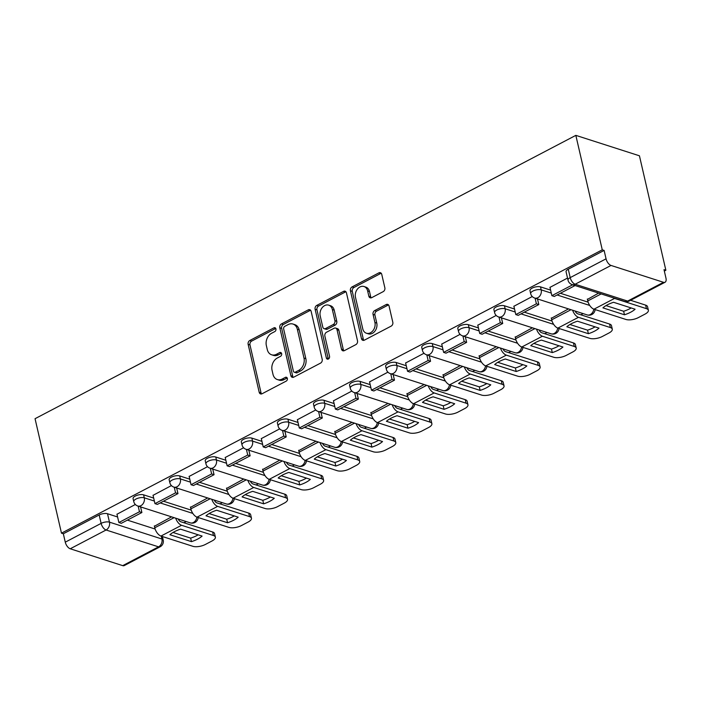 <?xml version="1.0" encoding="UTF-8"?>
<svg xmlns="http://www.w3.org/2000/svg" width="701" height="701" viewBox="0 0 701 701"><rect width="100%" height="100%" fill="white"/><g stroke="black" fill="none" stroke-linecap="round" stroke-linejoin="round"><path stroke-width="1.05" d="M275.931 328.892A2.085 1.595 -72.2 0 0 274.976 327.744A2.085 1.595 -72.2 0 0 273.916 327.858L249.793 340.502A2.97 2.278 -72.2 0 0 248.136 344.349L259.195 392.271A2.97 2.278 -72.2 0 0 260.562 393.918A2.97 2.278 -72.2 0 0 262.086 393.743L286.21 381.107A2.085 1.595 -72.2 0 0 287.366 378.409A2.085 1.595 -72.2 0 0 286.411 377.261A2.085 1.595 -72.2 0 0 285.342 377.383L282.223 379.013A9.516 7.29 -72.2 0 1 277.342 379.556A9.516 7.29 -72.2 0 1 272.987 374.299L272.067 370.312A9.516 7.29 -72.2 0 1 277.368 357.983L280.488 356.345A2.085 1.595 -72.2 0 0 281.644 353.654A2.085 1.595 -72.2 0 0 280.698 352.498A2.085 1.595 -72.2 0 0 279.629 352.621L276.509 354.259A9.516 7.29 -72.2 0 1 271.629 354.794A9.516 7.29 -72.2 0 1 267.274 349.545L266.354 345.549A9.516 7.29 -72.2 0 1 271.655 333.22L274.774 331.591A2.085 1.595 -72.2 0 0 275.931 328.892M273.916 327.858L275.765 328.454A2.085 1.595 -72.2 0 0 275.765 328.454L251.641 341.089A2.97 2.278 -72.2 0 0 249.985 344.945L261.052 392.867A2.97 2.278 -72.2 0 0 261.569 393.944M285.342 377.383L287.2 377.979A2.085 1.595 -72.2 0 0 287.2 377.979L284.08 379.609L282.223 379.013M279.629 352.621L281.487 353.216A2.085 1.595 -72.2 0 0 281.487 353.216L278.358 354.846L276.509 354.259M383.193 291.642A2.97 2.278 -72.2 0 0 384.849 287.787L381.747 274.345A2.97 2.278 -72.2 0 0 380.389 272.707A2.97 2.278 -72.2 0 0 378.864 272.873L352.068 286.911A2.97 2.278 -72.2 0 0 350.412 290.757L361.479 338.688A2.97 2.278 -72.2 0 0 362.838 340.327A2.97 2.278 -72.2 0 0 364.362 340.16L391.158 326.123A2.97 2.278 -72.2 0 0 392.814 322.267L389.064 306.03A2.97 2.278 -72.2 0 0 387.697 304.383A2.97 2.278 -72.2 0 0 386.172 304.558L374.711 310.561A2.97 2.278 -72.2 0 0 373.055 314.416L374.912 322.469A7.956 6.099 -72.2 0 1 372.985 330.653A7.956 6.099 -72.2 0 1 366.404 333.22A7.956 6.099 -72.2 0 1 362.767 328.83L355.486 297.285A7.956 6.099 -72.2 0 1 357.414 289.101A7.956 6.099 -72.2 0 1 363.994 286.525A7.956 6.099 -72.2 0 1 367.631 290.915L368.84 296.181A2.97 2.278 -72.2 0 0 370.207 297.82A2.97 2.278 -72.2 0 0 371.732 297.653L383.193 291.642M575.836 135.363L602.264 249.828L61.478 533.163L35.05 418.699L575.836 135.363L639.435 155.797L665.862 270.253L664.329 271.059M311.139 311.34A2.97 2.278 -72.2 0 0 309.781 309.702A2.97 2.278 -72.2 0 0 308.256 309.868L281.46 323.906A2.97 2.278 -72.2 0 0 279.804 327.753L290.871 375.675A2.97 2.278 -72.2 0 0 292.229 377.322A2.97 2.278 -72.2 0 0 293.754 377.156L320.541 363.118A2.97 2.278 -72.2 0 0 322.197 359.262L311.139 311.34M316.764 305.408L343.56 291.371A2.97 2.278 -72.2 0 1 345.085 291.204A2.97 2.278 -72.2 0 1 346.443 292.843L357.501 340.765A2.97 2.278 -72.2 0 1 355.854 344.62L344.384 350.623A2.97 2.278 -72.2 0 1 342.859 350.798A2.97 2.278 -72.2 0 1 341.501 349.151L337.015 329.715A2.97 2.278 -72.2 0 0 335.648 328.077A2.97 2.278 -72.2 0 0 334.132 328.243L326.526 332.23A2.97 2.278 -72.2 0 0 324.87 336.077L329.54 356.318A2.085 1.595 -72.2 0 1 329.032 358.456A2.085 1.595 -72.2 0 1 327.314 359.131A2.085 1.595 -72.2 0 1 326.359 357.983L315.108 309.255A2.97 2.278 -72.2 0 1 316.764 305.408L318.622 306.004L345.409 291.966L343.56 291.371M183.916 522.762L186.212 521.562M220 503.861L222.296 502.652M256.084 484.952L258.38 483.751M292.168 466.051L294.464 464.842M328.252 447.142L330.548 445.941M364.336 428.241L366.632 427.032M400.411 409.331L402.716 408.131M436.495 390.431L438.8 389.221M472.579 371.521L474.875 370.321M508.663 352.621L510.959 351.411M544.747 333.711L547.043 332.511M580.831 314.81L583.127 313.601M602.264 249.828L604.113 250.423L606.058 258.827A6.064 3.076 62.3 0 0 611.018 265.442L663.496 282.301A6.064 3.076 62.3 0 0 665.056 282.249A6.064 3.076 62.3 0 0 665.95 278.069L664.005 269.657L665.862 270.253M61.478 533.163L63.327 533.759L99.183 514.972A6.064 2.392 -13 0 1 107.516 513.737L117.602 516.979M127.38 520.124L155.131 529.036M70.231 548.778L122.71 565.637L158.557 546.85L106.088 530L70.231 548.778A6.064 3.076 -117.7 0 1 65.272 542.162L101.119 523.384A6.064 2.392 -13 0 1 109.461 522.149L161.931 539.008A6.064 2.392 -13 0 1 163.21 540.068L162.395 536.51M63.327 533.759L65.272 542.162M161.274 536.151L161.931 539.008A6.064 4.644 -72.2 0 1 158.557 546.85A6.064 3.076 62.3 0 0 160.117 546.798L124.27 565.584A6.064 3.076 -117.7 0 1 122.71 565.637M171.421 485.583L153.055 495.327M207.645 497.947L190.506 507.366M207.505 466.682L189.139 476.426M243.729 479.046L226.589 488.457M243.589 447.773L225.214 457.516M279.813 460.136L262.673 469.556M279.673 428.872L261.298 438.616M315.897 441.236L298.757 450.647M315.757 409.962L297.382 419.706M351.981 422.326L334.841 431.737M351.841 391.062L333.466 400.806M388.065 403.425L370.925 412.836M387.925 372.152L369.55 381.896M424.149 384.516L407.009 393.927M424.009 353.251L405.634 362.995M460.233 365.615L443.093 375.026M460.093 334.342L441.718 344.086M496.317 346.706L479.177 356.117M496.177 315.441L477.802 325.185M532.401 327.805L515.253 337.216M532.261 296.532L513.886 306.276M568.476 308.896L551.337 318.307M567.521 278.06L549.97 287.375M598.619 293.106L587.42 299.406M540.515 286.875L541.207 289.863A6.064 2.392 -13 0 0 534.364 290.442A6.064 2.392 -13 0 0 530.675 293.649L529.982 290.661A6.064 2.392 167 0 1 533.671 287.463A6.064 2.392 167 0 1 540.515 286.875L550.6 290.118M560.379 293.263L588.13 302.175M504.431 305.785L505.123 308.764A6.064 2.392 -13 0 0 498.28 309.351A6.064 2.392 -13 0 0 494.591 312.55L493.898 309.57A6.064 2.392 167 0 1 497.587 306.363A6.064 2.392 167 0 1 504.431 305.785L514.516 309.018M524.295 312.164L552.046 321.076M468.347 324.686L469.039 327.674A6.064 2.392 -13 0 0 462.196 328.252A6.064 2.392 -13 0 0 458.507 331.459L457.814 328.471A6.064 2.392 167 0 1 461.503 325.273A6.064 2.392 167 0 1 468.347 324.686L478.433 327.928M488.211 331.074L515.962 339.985M432.263 343.595L432.955 346.574A6.064 2.392 -13 0 0 426.112 347.161A6.064 2.392 -13 0 0 422.423 350.36L421.739 347.381A6.064 2.392 167 0 1 425.419 344.173A6.064 2.392 167 0 1 432.263 343.595L442.349 346.829M452.136 349.974L479.887 358.886M396.179 362.496L396.871 365.484A6.064 2.392 -13 0 0 390.028 366.062A6.064 2.392 -13 0 0 386.339 369.269L385.655 366.281A6.064 2.392 167 0 1 389.335 363.083A6.064 2.392 167 0 1 396.179 362.496L406.265 365.738M416.052 368.884L443.803 377.795M360.095 381.405L360.787 384.385A6.064 2.392 -13 0 0 353.944 384.972A6.064 2.392 -13 0 0 350.255 388.17L349.571 385.191A6.064 2.392 167 0 1 353.251 381.984A6.064 2.392 167 0 1 360.095 381.405L370.181 384.639M379.968 387.784L407.719 396.705M324.02 400.306L324.703 403.294A6.064 2.392 -13 0 0 317.86 403.872A6.064 2.392 -13 0 0 314.171 407.079L313.487 404.091A6.064 2.392 167 0 1 317.176 400.893A6.064 2.392 167 0 1 324.02 400.306L334.105 403.548M343.884 406.694L371.635 415.605M287.936 419.216L288.619 422.195A6.064 2.392 -13 0 0 281.776 422.782A6.064 2.392 -13 0 0 278.087 425.98L277.403 423.001A6.064 2.392 167 0 1 281.092 419.794A6.064 2.392 167 0 1 287.936 419.216L298.021 422.458M307.8 425.595L335.551 434.515M251.852 438.116L252.535 441.104A6.064 2.392 -13 0 0 245.692 441.683A6.064 2.392 -13 0 0 242.011 444.89L241.319 441.902A6.064 2.392 167 0 1 245.008 438.703A6.064 2.392 167 0 1 251.852 438.116L261.937 441.358M271.716 444.504L299.467 453.416M215.768 457.026L216.451 460.005A6.064 2.392 -13 0 0 209.608 460.592A6.064 2.392 -13 0 0 205.928 463.79L205.235 460.811A6.064 2.392 167 0 1 208.924 457.604A6.064 2.392 167 0 1 215.768 457.026L225.853 460.268M235.632 463.405L263.383 472.325M179.684 475.926L180.376 478.914A6.064 2.392 -13 0 0 173.533 479.493A6.064 2.392 -13 0 0 169.844 482.7L169.151 479.712A6.064 2.392 167 0 1 172.84 476.514A6.064 2.392 167 0 1 179.684 475.926L189.769 479.169M199.548 482.314L227.299 491.226M143.6 494.836L144.292 497.815A6.064 2.392 -13 0 0 137.449 498.402A6.064 2.392 -13 0 0 133.76 501.601L133.067 498.621A6.064 2.392 167 0 1 136.756 495.414A6.064 2.392 167 0 1 143.6 494.836L153.685 498.078M163.464 501.215L191.215 510.135M135.337 504.492L116.971 514.236M171.561 516.856L154.422 526.267M604.113 250.423L568.266 269.202A6.064 2.392 167 0 0 566.066 271.76L568.012 280.163A6.064 2.392 -13 0 1 570.202 277.614L606.058 258.827M271.629 354.794L273.486 355.389A9.516 7.29 -72.2 0 0 278.358 354.846M277.342 379.556L279.2 380.152A9.516 7.29 -72.2 0 0 284.08 379.609M310.613 310.271A2.97 2.278 -72.2 0 0 310.105 310.464L283.318 324.502A2.97 2.278 -72.2 0 0 281.662 328.348L292.72 376.271A2.97 2.278 -72.2 0 0 293.246 377.348M284.816 326.324A2.085 1.595 -72.2 0 0 283.66 329.023L293.368 371.083A2.085 1.595 -72.2 0 0 294.324 372.231A2.085 1.595 -72.2 0 0 295.393 372.117L298.687 370.391A9.516 7.29 -72.2 0 0 303.98 358.062L297.347 329.312A9.516 7.29 -72.2 0 0 292.992 324.055A9.516 7.29 -72.2 0 0 288.111 324.598L284.816 326.324M294.324 372.231L296.181 372.827A2.085 1.595 -72.2 0 0 297.242 372.713L295.393 372.117M292.992 324.055L294.841 324.651A9.516 7.29 -72.2 0 1 299.196 329.908L305.838 358.658A9.516 7.29 -72.2 0 1 300.536 370.987L297.242 372.713M345.917 291.774A2.97 2.278 -72.2 0 0 345.409 291.966M335.648 328.077L337.505 328.673A2.97 2.278 -72.2 0 1 338.863 330.311L343.35 349.746A2.97 2.278 -72.2 0 0 343.876 350.824M318.622 306.004A2.97 2.278 -72.2 0 0 316.966 309.851L328.217 358.579A2.085 1.595 -72.2 0 0 328.375 359.017M332.353 309.553A7.956 6.099 -72.2 0 0 328.716 305.154A7.956 6.099 -72.2 0 0 322.136 307.73A7.956 6.099 -72.2 0 0 320.208 315.914L322.775 327.025A2.97 2.278 -72.2 0 0 324.134 328.673A2.97 2.278 -72.2 0 0 325.658 328.497L333.264 324.519A2.97 2.278 -72.2 0 0 334.92 320.664L332.353 309.553L334.211 310.149A7.956 6.099 -72.2 0 0 330.574 305.75L328.716 305.154M324.134 328.673L325.991 329.268A2.97 2.278 -72.2 0 0 327.516 329.093L325.658 328.497M334.211 310.149L336.778 321.26A2.97 2.278 -72.2 0 1 335.122 325.115L327.516 329.093M363.994 286.525L365.843 287.121A7.956 6.099 -72.2 0 1 369.488 291.511L370.698 296.768A2.97 2.278 -72.2 0 0 371.223 297.846M366.404 333.22L368.262 333.816A7.956 6.099 -72.2 0 0 374.842 331.249A7.956 6.099 -72.2 0 0 376.77 323.065L374.912 322.469M388.538 304.953A2.97 2.278 -72.2 0 0 388.03 305.154L376.568 311.156A2.97 2.278 -72.2 0 0 374.912 315.012L376.77 323.065M381.221 273.276A2.97 2.278 -72.2 0 0 380.713 273.469L353.926 287.506A2.97 2.278 -72.2 0 0 352.27 291.353L363.337 339.284A2.97 2.278 -72.2 0 0 363.854 340.353M174.426 531.682A18.787 7.422 167 0 0 169.922 534.732L191.461 541.645A18.787 7.422 -13 0 0 202.098 536.072L180.56 529.159A18.787 7.422 167 0 0 174.426 531.682M140.586 506.902L141.882 512.527L139.473 511.748L118.881 522.534L116.944 514.131M139.473 511.748L138.176 506.131M141.882 512.527L121.299 523.314L118.881 522.534M178.185 518.985A3.636 1.84 62.3 0 0 180.753 521.746L212.64 531.998A9.087 3.593 -13 0 1 214.559 533.584L215.373 537.106A9.087 3.593 167 0 1 212.079 540.944L205.375 544.458A9.087 3.593 167 0 1 192.871 546.307L160.976 536.063A7.571 3.838 -117.7 0 1 154.772 527.792L154.334 525.881M215.373 537.106A9.087 3.593 167 0 0 213.454 535.52L181.559 525.277A7.571 3.838 -117.7 0 1 175.697 518.179M173.024 532.462L190.646 538.123L191.461 541.645M198.181 534.819A18.787 7.422 -13 0 1 190.646 538.123M210.502 512.773A18.787 7.422 167 0 0 206.006 515.822L227.545 522.744A18.787 7.422 -13 0 0 238.182 517.172L216.644 510.249A18.787 7.422 167 0 0 210.502 512.773M176.67 488.001L177.966 493.618L175.557 492.847L154.965 503.633L153.028 495.221M175.557 492.847L174.26 487.221M177.966 493.618L157.374 504.405L154.965 503.633M214.269 500.076A3.636 1.84 62.3 0 0 216.828 502.845L248.724 513.088A9.087 3.593 -13 0 1 250.643 514.683L251.457 518.205A9.087 3.593 167 0 1 248.163 522.035L241.459 525.548A9.087 3.593 167 0 1 228.955 527.397L197.06 517.154A7.571 3.838 -117.7 0 1 190.856 508.882L190.418 506.981M251.457 518.205A9.087 3.593 167 0 0 249.538 516.611L217.643 506.367A7.571 3.838 -117.7 0 1 211.781 499.278M209.108 513.553L226.73 519.222L227.545 522.744M234.265 515.91A18.787 7.422 -13 0 1 226.73 519.222M246.586 493.872A18.787 7.422 167 0 0 242.09 496.921L263.629 503.835A18.787 7.422 -13 0 0 274.266 498.262L252.728 491.348A18.787 7.422 167 0 0 246.586 493.872M212.754 469.092L214.05 474.717L211.641 473.937L191.049 484.724L189.112 476.321M211.641 473.937L210.335 468.321M214.05 474.717L193.458 485.504L191.049 484.724M250.353 481.175A3.636 1.84 62.3 0 0 252.912 483.935L284.808 494.179A9.087 3.593 -13 0 1 286.727 495.773L287.541 499.296A9.087 3.593 167 0 1 284.247 503.134L277.535 506.648A9.087 3.593 167 0 1 265.039 508.497L233.144 498.253A7.571 3.838 -117.7 0 1 226.94 489.981L226.502 488.071M287.541 499.296A9.087 3.593 167 0 0 285.622 497.71L253.727 487.467A7.571 3.838 -117.7 0 1 247.865 480.369M245.192 494.652L262.814 500.312L263.629 503.835M270.349 497.009A18.787 7.422 -13 0 1 262.814 500.312M282.669 474.963A18.787 7.422 167 0 0 278.174 478.012L299.713 484.934A18.787 7.422 -13 0 0 310.35 479.361L288.812 472.439A18.787 7.422 167 0 0 282.669 474.963M248.829 450.191L250.134 455.808L247.725 455.037L227.133 465.823L225.196 457.411M247.725 455.037L246.419 449.411M250.134 455.808L229.542 466.594L227.133 465.823M286.437 462.266A3.636 1.84 62.3 0 0 288.996 465.035L320.892 475.278A9.087 3.593 -13 0 1 322.81 476.873L323.625 480.395A9.087 3.593 167 0 1 320.331 484.225L313.619 487.738A9.087 3.593 167 0 1 301.123 489.587L269.228 479.344A7.571 3.838 -117.7 0 1 263.024 471.072L262.586 469.171M323.625 480.395A9.087 3.593 167 0 0 321.706 478.801L289.811 468.557A7.571 3.838 -117.7 0 1 283.949 461.468M281.276 475.742L298.898 481.412L299.713 484.934M306.433 478.1A18.787 7.422 -13 0 1 298.898 481.412M318.753 456.062A18.787 7.422 167 0 0 314.258 459.111L335.797 466.025A18.787 7.422 -13 0 0 346.434 460.452L324.896 453.538A18.787 7.422 167 0 0 318.753 456.062M284.913 431.281L286.218 436.907L283.8 436.127L263.217 446.914L261.28 438.511M283.8 436.127L282.503 430.51M286.218 436.907L265.626 447.694L263.217 446.914M322.521 443.365A3.636 1.84 62.3 0 0 325.08 446.125L356.975 456.369A9.087 3.593 -13 0 1 358.894 457.963L359.709 461.486A9.087 3.593 167 0 1 356.415 465.324L349.703 468.838A9.087 3.593 167 0 1 337.207 470.686L305.312 460.434A7.571 3.838 -117.7 0 1 299.108 452.171L298.67 450.261M359.709 461.486A9.087 3.593 167 0 0 357.79 459.9L325.895 449.656A7.571 3.838 -117.7 0 1 320.033 442.559M317.36 456.842L334.982 462.502L335.797 466.025M342.517 459.199A18.787 7.422 -13 0 1 334.982 462.502M354.837 437.152A18.787 7.422 167 0 0 350.342 440.202L371.88 447.124A18.787 7.422 -13 0 0 382.518 441.551L360.98 434.629A18.787 7.422 167 0 0 354.837 437.152M320.997 412.372L322.294 417.998L319.884 417.226L299.301 428.013L297.355 419.601M319.884 417.226L318.587 411.601M322.294 417.998L301.71 428.784L299.301 428.013M358.605 424.455A3.636 1.84 62.3 0 0 361.164 427.224L393.059 437.468A9.087 3.593 -13 0 1 394.978 439.063L395.793 442.585A9.087 3.593 167 0 1 392.499 446.414L385.787 449.928A9.087 3.593 167 0 1 373.282 451.777L341.396 441.534A7.571 3.838 -117.7 0 1 335.192 433.262L334.754 431.36M395.793 442.585A9.087 3.593 167 0 0 393.874 440.99L361.979 430.747A7.571 3.838 -117.7 0 1 356.117 423.658M353.444 437.932L371.066 443.593L371.88 447.124M378.601 440.289A18.787 7.422 -13 0 1 371.066 443.593M390.921 418.252A18.787 7.422 167 0 0 386.426 421.301L407.956 428.215A18.787 7.422 -13 0 0 418.602 422.642L397.064 415.728A18.787 7.422 167 0 0 390.921 418.252M357.081 393.471L358.377 399.097L355.968 398.317L335.385 409.104L333.439 400.7M355.968 398.317L354.671 392.7M358.377 399.097L337.794 409.883L335.385 409.104M394.681 405.555A3.636 1.84 62.3 0 0 397.248 408.315L429.143 418.558A9.087 3.593 -13 0 1 431.062 420.153L431.877 423.676A9.087 3.593 167 0 1 428.583 427.514L421.871 431.027A9.087 3.593 167 0 1 409.366 432.876L377.48 422.624A7.571 3.838 -117.7 0 1 371.276 414.361L370.838 412.451M431.877 423.676A9.087 3.593 167 0 0 429.958 422.09L398.063 411.846A7.571 3.838 -117.7 0 1 392.192 404.749M389.519 419.032L407.15 424.692L407.956 428.215M414.685 421.389A18.787 7.422 -13 0 1 407.15 424.692M427.005 399.342A18.787 7.422 167 0 0 422.501 402.392L444.04 409.314A18.787 7.422 -13 0 0 454.686 403.741L433.148 396.819A18.787 7.422 167 0 0 427.005 399.342M393.165 374.562L394.461 380.187L392.052 379.416L371.469 390.203L369.523 381.791M392.052 379.416L390.755 373.791M394.461 380.187L373.878 390.974L371.469 390.203M430.764 386.645A3.636 1.84 62.3 0 0 433.332 389.414L465.227 399.658A9.087 3.593 -13 0 1 467.146 401.244L467.953 404.775A9.087 3.593 167 0 1 464.667 408.604L457.955 412.118A9.087 3.593 167 0 1 445.45 413.967L413.564 403.723A7.571 3.838 -117.7 0 1 407.36 395.452L406.922 393.541M467.953 404.775A9.087 3.593 167 0 0 466.042 403.18L434.147 392.937A7.571 3.838 -117.7 0 1 428.276 385.848M425.603 400.122L443.225 405.783L444.04 409.314M450.769 402.479A18.787 7.422 -13 0 1 443.225 405.783M463.089 380.441A18.787 7.422 167 0 0 458.585 383.491L480.124 390.404A18.787 7.422 -13 0 0 490.77 384.831L469.232 377.918A18.787 7.422 167 0 0 463.089 380.441M429.249 355.661L430.545 361.287L428.136 360.507L407.553 371.293L405.607 362.89M428.136 360.507L426.839 354.89M430.545 361.287L409.962 372.073L407.553 371.293M466.848 367.745A3.636 1.84 62.3 0 0 469.416 370.505L501.311 380.748A9.087 3.593 -13 0 1 503.222 382.343L504.037 385.865A9.087 3.593 167 0 1 500.742 389.703L494.039 393.217A9.087 3.593 167 0 1 481.534 395.066L449.639 384.814A7.571 3.838 -117.7 0 1 443.444 376.551L442.997 374.641M504.037 385.865A9.087 3.593 167 0 0 502.126 384.279L470.231 374.036A7.571 3.838 -117.7 0 1 464.36 366.938M461.687 381.221L479.309 386.882L480.124 390.404M486.853 383.578A18.787 7.422 -13 0 1 479.309 386.882M499.173 361.532A18.787 7.422 167 0 0 494.669 364.581L516.208 371.504A18.787 7.422 -13 0 0 526.845 365.931L505.316 359.008A18.787 7.422 167 0 0 499.173 361.532M465.333 336.752L466.629 342.377L464.22 341.606L443.637 352.393L441.691 343.981M464.22 341.606L462.923 335.981M466.629 342.377L446.046 353.164L443.637 352.393M502.932 348.835A3.636 1.84 62.3 0 0 505.5 351.604L537.395 361.847A9.087 3.593 -13 0 1 539.306 363.433L540.12 366.965A9.087 3.593 167 0 1 536.826 370.794L530.122 374.308A9.087 3.593 167 0 1 517.618 376.157L485.723 365.913A7.571 3.838 -117.7 0 1 479.528 357.641L479.081 355.731M540.12 366.965A9.087 3.593 167 0 0 538.202 365.37L506.315 355.127A7.571 3.838 -117.7 0 1 500.444 348.038M497.771 362.312L515.393 367.972L516.208 371.504M522.937 364.669A18.787 7.422 -13 0 1 515.393 367.972M535.257 342.631A18.787 7.422 167 0 0 530.753 345.681L552.292 352.594A18.787 7.422 -13 0 0 562.929 347.021L541.391 340.108A18.787 7.422 167 0 0 535.257 342.631M501.417 317.851L502.713 323.476L500.304 322.697L479.721 333.483L477.775 325.08M500.304 322.697L499.007 317.08M502.713 323.476L482.13 334.263L479.721 333.483M539.016 329.926A3.636 1.84 62.3 0 0 541.584 332.695L573.471 342.938A9.087 3.593 -13 0 1 575.39 344.533L576.204 348.055A9.087 3.593 167 0 1 572.91 351.893L566.206 355.407A9.087 3.593 167 0 1 553.702 357.256L521.807 347.004A7.571 3.838 -117.7 0 1 515.612 338.741L515.165 336.83M576.204 348.055A9.087 3.593 167 0 0 574.285 346.469L542.399 336.226A7.571 3.838 -117.7 0 1 536.528 329.128M533.855 343.411L551.477 349.072L552.292 352.594M559.012 345.768A18.787 7.422 -13 0 1 551.477 349.072M571.341 323.722A18.787 7.422 167 0 0 566.837 326.771L588.376 333.694A18.787 7.422 -13 0 0 599.013 328.121L577.475 321.198A18.787 7.422 167 0 0 571.341 323.722M537.501 298.941L538.797 304.567L536.388 303.796L515.805 314.583L513.859 306.171M536.388 303.796L535.091 298.17M538.797 304.567L518.214 315.354L515.805 314.583M575.1 311.025A3.636 1.84 62.3 0 0 577.668 313.794L609.555 324.037A9.087 3.593 -13 0 1 611.474 325.623L612.288 329.155A9.087 3.593 167 0 1 608.994 332.984L602.29 336.498A9.087 3.593 167 0 1 589.786 338.346L557.891 328.103A7.571 3.838 -117.7 0 1 551.687 319.831L551.249 317.921M612.288 329.155A9.087 3.593 167 0 0 610.369 327.56L578.474 317.316A7.571 3.838 -117.7 0 1 572.612 310.228M569.939 324.502L587.561 330.162L588.376 333.694M595.096 326.859A18.787 7.422 -13 0 1 587.561 330.162M607.417 304.821A18.787 7.422 167 0 0 602.921 307.87L624.46 314.784A18.787 7.422 -13 0 0 635.097 309.211L613.559 302.289A18.787 7.422 167 0 0 607.417 304.821M574.838 285.465L572.472 284.886L551.88 295.673L549.943 287.27M574.881 285.666L554.298 296.453L551.88 295.673M630.602 300.3L645.639 305.128A9.087 3.593 -13 0 1 647.558 306.723L648.372 310.245A9.087 3.593 167 0 1 645.078 314.083L638.374 317.597A9.087 3.593 167 0 1 625.87 319.446L593.975 309.194A7.571 3.838 -117.7 0 1 587.771 300.931L587.333 299.02M648.372 310.245A9.087 3.593 167 0 0 646.453 308.659L614.558 298.416A7.571 3.838 -117.7 0 1 613.401 297.855M606.023 305.601L623.645 311.262L624.46 314.784M631.18 307.958A18.787 7.422 -13 0 1 623.645 311.262M611.018 265.442L575.162 284.229L627.64 301.088L663.496 282.301M107.516 513.737L109.461 522.149A6.064 4.644 -72.2 0 1 106.088 530A6.064 3.076 -117.7 0 1 101.119 523.384L99.183 514.972M530.675 293.649A6.064 6.064 0 0 0 534.723 298.056A6.064 4.644 107.8 0 0 537.833 297.706A6.064 4.644 107.8 0 0 541.207 289.863L551.293 293.097M557.111 294.972L589.743 305.452M494.591 312.55A6.064 6.064 0 0 0 498.639 316.957A6.064 4.644 107.8 0 0 501.75 316.615A6.064 4.644 107.8 0 0 505.123 308.764L515.209 312.006M521.027 313.873L553.659 324.361M458.507 331.459A6.064 6.064 0 0 0 462.555 335.867A6.064 4.644 107.8 0 0 465.666 335.516A6.064 4.644 107.8 0 0 469.039 327.674L479.125 330.907M484.952 332.782L517.583 343.262M422.423 350.36A6.064 6.064 0 0 0 426.471 354.767A6.064 4.644 107.8 0 0 429.582 354.426A6.064 4.644 107.8 0 0 432.955 346.574L443.041 349.817M448.868 351.692L481.499 362.172M386.339 369.269A6.064 6.064 0 0 0 390.396 373.677A6.064 4.644 107.8 0 0 393.498 373.326A6.064 4.644 107.8 0 0 396.871 365.484L406.957 368.717M412.784 370.592L445.415 381.072M350.255 388.17A6.064 6.064 0 0 0 354.312 392.578A6.064 4.644 107.8 0 0 357.414 392.236A6.064 4.644 107.8 0 0 360.787 384.385L370.873 387.627M376.7 389.502L409.331 399.982M314.171 407.079A6.064 6.064 0 0 0 318.228 411.487A6.064 4.644 107.8 0 0 321.33 411.136A6.064 4.644 107.8 0 0 324.703 403.294L334.789 406.536M340.616 408.403L373.247 418.883M278.087 425.98A6.064 6.064 0 0 0 282.144 430.388A6.064 4.644 107.8 0 0 285.246 430.046A6.064 4.644 107.8 0 0 288.619 422.195L298.705 425.437M304.532 427.312L337.163 437.792M242.011 444.89A6.064 6.064 0 0 0 246.06 449.297A6.064 4.644 107.8 0 0 249.162 448.947A6.064 4.644 107.8 0 0 252.535 441.104L262.621 444.346M268.448 446.213L301.079 456.693M205.928 463.79A6.064 6.064 0 0 0 209.976 468.198A6.064 4.644 107.8 0 0 213.078 467.856A6.064 4.644 107.8 0 0 216.451 460.005L226.537 463.247M232.364 465.122L264.996 475.602M169.844 482.7A6.064 6.064 0 0 0 173.892 487.107A6.064 4.644 107.8 0 0 177.002 486.766A6.064 4.644 107.8 0 0 180.376 478.914L190.453 482.157M196.28 484.023L228.912 494.503M133.76 501.601A6.064 6.064 0 0 0 137.808 506.008A6.064 4.644 107.8 0 0 140.919 505.666A6.064 4.644 107.8 0 0 144.292 497.815L154.378 501.057M160.196 502.932L192.828 513.412M196.876 517.093A6.064 4.644 107.8 0 1 193.388 522.525A6.064 4.644 -72.2 0 1 190.286 522.867A6.064 6.064 0 0 0 198.181 517.513M232.96 498.183A6.064 4.644 107.8 0 1 229.472 503.616A6.064 4.644 -72.2 0 1 226.37 503.966A6.064 6.064 0 0 0 234.265 498.613M269.044 479.282A6.064 4.644 107.8 0 1 265.556 484.715A6.064 4.644 -72.2 0 1 262.454 485.057A6.064 6.064 0 0 0 270.349 479.703M305.128 460.373A6.064 4.644 107.8 0 1 301.64 465.806A6.064 4.644 -72.2 0 1 298.538 466.156A6.064 6.064 0 0 0 306.433 460.802M341.203 441.472A6.064 4.644 107.8 0 1 337.724 446.905A6.064 4.644 -72.2 0 1 334.622 447.247A6.064 6.064 0 0 0 342.517 441.893M377.287 422.563A6.064 4.644 107.8 0 1 373.808 427.996A6.064 4.644 -72.2 0 1 370.698 428.346A6.064 6.064 0 0 0 378.601 422.992M413.371 403.662A6.064 4.644 107.8 0 1 409.892 409.095A6.064 4.644 -72.2 0 1 406.782 409.437A6.064 6.064 0 0 0 414.685 404.083M449.455 384.753A6.064 4.644 107.8 0 1 445.976 390.185A6.064 4.644 -72.2 0 1 442.866 390.536A6.064 6.064 0 0 0 450.769 385.182M485.539 365.852A6.064 4.644 107.8 0 1 482.06 371.285A6.064 4.644 -72.2 0 1 478.949 371.626A6.064 6.064 0 0 0 486.853 366.272M521.623 346.942A6.064 4.644 107.8 0 1 518.144 352.375A6.064 4.644 -72.2 0 1 515.033 352.726A6.064 6.064 0 0 0 522.937 347.372M557.707 328.042A6.064 4.644 107.8 0 1 554.219 333.474A6.064 4.644 -72.2 0 1 551.117 333.816A6.064 6.064 0 0 0 559.012 328.462M593.791 309.132A6.064 4.644 107.8 0 1 590.303 314.565A6.064 4.644 -72.2 0 1 587.201 314.915A6.064 6.064 0 0 0 595.096 309.562M568.266 269.202L570.202 277.614A6.064 3.076 -117.7 0 0 575.162 284.229A6.064 4.644 107.8 0 1 572.06 284.571L624.538 301.43A6.064 6.064 0 0 0 629.2 301.027L665.056 282.249M629.2 301.027A6.064 3.076 62.3 0 1 627.64 301.088A6.064 4.644 107.8 0 1 624.538 301.43M261.052 392.867L259.195 392.271M249.985 344.945L248.136 344.349M251.641 341.089L249.793 340.502M292.72 376.271L290.871 375.675M281.662 328.348L279.804 327.753M283.318 324.502L281.46 323.906M310.105 310.464L308.256 309.868M300.536 370.987L298.687 370.391M305.838 358.658L303.98 358.062M299.196 329.908L297.347 329.312M343.35 349.746L341.501 349.151M338.863 330.311L337.015 329.715M328.217 358.579L326.359 357.983M316.966 309.851L315.108 309.255M335.122 325.115L333.264 324.519M336.778 321.26L334.92 320.664M370.698 296.768L368.84 296.181M369.488 291.511L367.631 290.915M374.912 315.012L373.055 314.416M376.568 311.156L374.711 310.561M388.03 305.154L386.172 304.558M363.337 339.284L361.479 338.688M352.27 291.353L350.412 290.757M353.926 287.506L352.068 286.911M380.713 273.469L378.864 272.873M174.093 517.671L154.772 527.792M213.454 535.52L212.64 531.998M181.559 525.277L160.976 536.063M210.177 498.762L190.856 508.882M249.538 516.611L248.724 513.088M217.643 506.367L197.06 517.154M246.261 479.861L226.94 489.981M285.622 497.71L284.808 494.179M253.727 487.467L233.144 498.253M282.345 460.951L263.024 471.072M321.706 478.801L320.892 475.278M289.811 468.557L269.228 479.344M318.429 442.051L299.108 452.171M357.79 459.9L356.975 456.369M325.895 449.656L305.312 460.434M354.513 423.141L335.192 433.262M393.874 440.99L393.059 437.468M361.979 430.747L341.396 441.534M390.597 404.24L371.276 414.361M429.958 422.09L429.143 418.558M398.063 411.846L377.48 422.624M426.672 385.331L407.36 395.452M466.042 403.18L465.227 399.658M434.147 392.937L413.564 403.723M462.756 366.43L443.444 376.551M502.126 384.279L501.311 380.748M470.231 374.036L449.639 384.814M498.84 347.521L479.528 357.641M538.202 365.37L537.395 361.847M506.315 355.127L485.723 365.913M534.924 328.62L515.612 338.741M574.285 346.469L573.471 342.938M542.399 336.226L521.807 347.004M571.008 309.711L551.687 319.831M610.369 327.56L609.555 324.037M578.474 317.316L557.891 328.103M601.151 293.921L587.771 300.931M646.453 308.659L645.639 305.128M614.558 298.416L593.975 309.194M190.286 522.867L137.808 506.008M226.37 503.966L173.892 487.107M262.454 485.057L209.976 468.198M298.538 466.156L246.06 449.297M334.622 447.247L282.144 430.388M370.698 428.346L318.228 411.487M406.782 409.437L354.312 392.578M442.866 390.536L390.396 373.677M478.949 371.626L426.471 354.767M515.033 352.726L462.555 335.867M551.117 333.816L498.639 316.957M587.201 314.915L534.723 298.056M568.012 280.163A6.064 6.064 0 0 0 572.06 284.571M160.117 546.798A6.064 6.064 0 0 0 163.21 540.068"/></g></svg>
